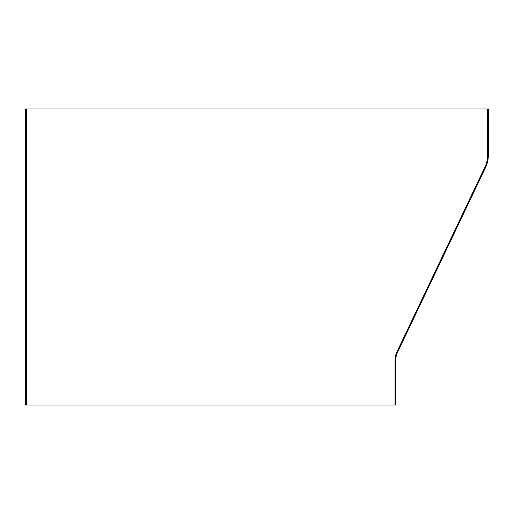 <?xml version="1.0" encoding="UTF-8"?>
<svg xmlns="http://www.w3.org/2000/svg" width="514" height="514" viewBox="0 0 514 514"><rect width="100%" height="100%" fill="white"/><g stroke="black" fill="none" stroke-linecap="round" stroke-linejoin="round"><path stroke-width="0.77" d="M26.439 108.968L26.439 405.032L25.7 405.032L25.7 108.968L488.3 108.968L488.3 155.466A27.756 27.756 0 0 1 485.601 167.397L397.579 352.251A18.504 18.504 0 0 0 395.78 360.211L395.78 405.032L395.041 405.032L395.041 360.211A19.243 19.243 0 0 1 396.911 351.936L484.933 167.082A27.017 27.017 0 0 0 487.561 155.466L487.561 108.968M395.041 405.032L26.439 405.032"/></g></svg>
